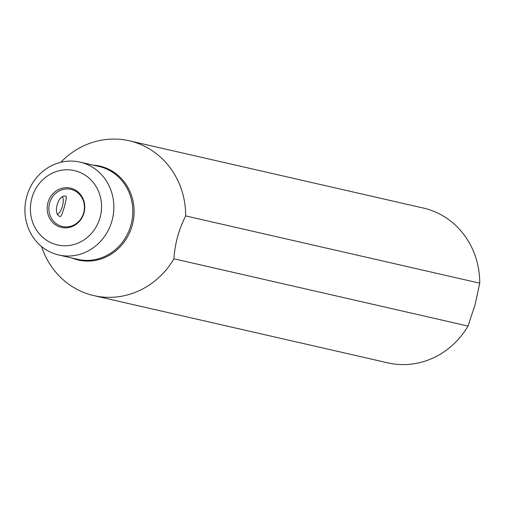 <?xml version="1.0" encoding="UTF-8"?>
<svg xmlns="http://www.w3.org/2000/svg" width="505" height="505" viewBox="0 0 505 505"><rect width="100%" height="100%" fill="white"/><g stroke="black" fill="none" stroke-linecap="round" stroke-linejoin="round"><path stroke-width="0.76" d="M100.091 217.358A38.115 35.438 102.9 0 1 55.91 244.54A38.115 35.438 102.9 0 1 31.84 198.2A38.115 35.438 102.9 0 1 76.021 171.018A38.115 35.438 102.9 0 1 100.091 217.358M60.644 227.218A20.156 18.742 -77.1 0 0 84.013 212.845A20.156 18.742 -77.1 0 0 71.281 188.34A20.156 18.742 -77.1 0 0 47.918 202.713A20.156 18.742 -77.1 0 0 60.644 227.218M58.763 255.006A47.647 44.301 -77.1 0 1 56.812 254.514A47.647 44.301 102.9 0 1 26.456 197.632A47.647 44.301 102.9 0 1 80.005 162.118A47.647 44.301 102.9 0 1 81.955 162.61A47.647 44.301 -77.1 0 1 112.041 220.534A47.647 44.301 -77.1 0 1 58.763 255.006L77.707 259.343A47.647 44.301 -77.1 0 0 131.262 223.822A47.647 44.301 -77.1 0 0 100.899 166.947A47.647 44.301 -77.1 0 0 98.955 166.448L80.005 162.118M41.536 246.503A79.405 73.831 -77.1 0 0 90.61 294.787A79.405 73.831 -77.1 0 0 93.854 295.614A79.405 73.831 -77.1 0 0 173.941 258.806C174.856 243.864 178.77 229.567 185.676 215.919A79.405 73.831 -77.1 0 0 132.506 141.627A79.405 73.831 -77.1 0 0 129.261 140.8A79.405 73.831 -77.1 0 0 60.796 162.288M93.854 295.614L387.928 362.874A79.405 73.831 -77.1 0 0 468.015 326.066L173.941 258.806M185.676 215.919L479.75 283.179L475.022 304.881L468.015 326.066M479.75 283.179A79.405 73.831 -77.1 0 0 426.586 208.881A79.405 73.831 -77.1 0 0 423.335 208.054L129.261 140.8M61.623 226.316A19.057 17.719 102.9 0 1 49.477 203.566A19.057 17.719 102.9 0 1 70.896 189.356A19.057 17.719 102.9 0 1 71.678 189.558A19.057 17.719 102.9 0 1 83.817 212.308A19.057 17.719 102.9 0 1 62.399 226.511A19.057 17.719 102.9 0 1 61.623 226.316M65.877 196.281C67.803 195.845 61.913 217.384 60.347 216.493C52.211 215.187 58.088 193.642 65.877 196.281L65.947 196.293M62.677 197.095A9.532 3.503 -74.3 0 1 62.721 197.19A9.532 3.503 -74.3 0 1 62.399 206.185A9.532 3.503 -74.3 0 1 57.993 214.038A9.532 3.503 -74.3 0 1 57.848 214.133L57.993 214.038M72.026 258.042A48.183 44.8 -77.1 0 0 76.432 259.545A48.183 44.8 -77.1 0 0 132.285 225.18A48.183 44.8 -77.1 0 0 101.84 166.612A48.183 44.8 -77.1 0 0 93.267 165.148"/></g></svg>
